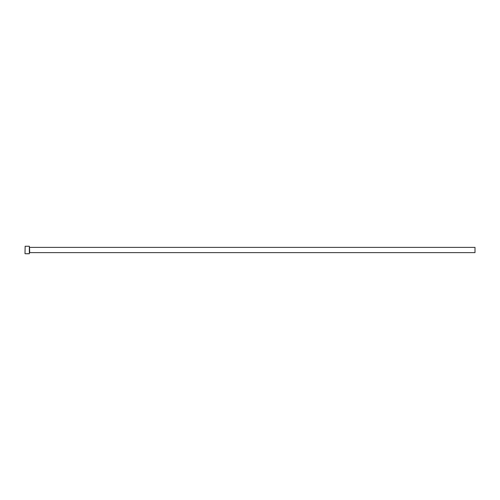 <?xml version="1.0" encoding="UTF-8"?>
<svg xmlns="http://www.w3.org/2000/svg" width="500" height="500" viewBox="0 0 500 500"><rect width="100%" height="100%" fill="white"/><g stroke="black" fill="none" stroke-linecap="round" stroke-linejoin="round"><path stroke-width="0.75" d="M28.344 253.675L26.269 253.725M29.35 246.25L29.35 253.75L29.35 246.25L25.15 246.25L25 253.6L25.15 246.25M29.725 247.375L475 247.375L475 252.625L29.725 252.625L29.5 247.15M25.931 253.75L27.375 253.75M29.35 253.75L28.562 253.75M28.3 253.75L25.15 253.75"/></g></svg>
